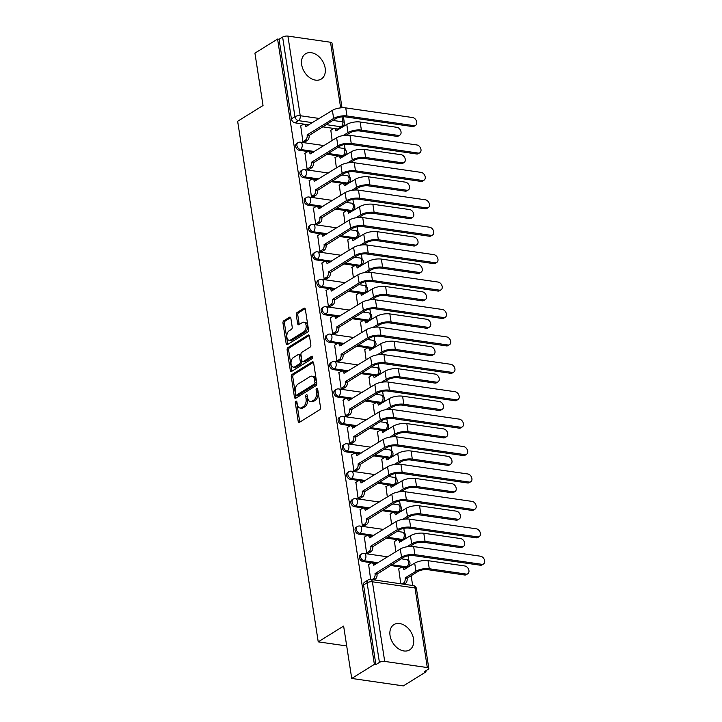 <?xml version="1.0" encoding="UTF-8"?>
<svg xmlns="http://www.w3.org/2000/svg" width="722" height="722" viewBox="0 0 722 722"><rect width="100%" height="100%" fill="white"/><g stroke="black" fill="none" stroke-linecap="round" stroke-linejoin="round"><path stroke-width="1.08" d="M295.921 401.215A1.309 0.794 -81.8 0 0 295.325 402.903L298.168 421.233A1.868 1.128 -81.8 0 0 299.016 422.397A1.868 1.128 -81.8 0 0 299.549 422.271L319.665 409.771A1.868 1.128 -81.8 0 0 320.514 407.352L317.68 389.023A1.309 0.794 -81.8 0 0 317.084 388.21A1.309 0.794 -81.8 0 0 316.705 388.301A1.309 0.794 -81.8 0 0 316.11 389.988L316.48 392.362A5.993 3.61 -81.8 0 1 313.763 400.105L312.084 401.152A5.993 3.61 -81.8 0 1 310.37 401.558A5.993 3.61 -81.8 0 1 307.653 397.849L307.283 395.475A1.309 0.794 -81.8 0 0 306.688 394.663A1.309 0.794 -81.8 0 0 306.318 394.753A1.309 0.794 -81.8 0 0 305.722 396.45L306.092 398.824A5.993 3.61 -81.8 0 1 303.366 406.567L301.688 407.605A5.993 3.61 -81.8 0 1 299.982 408.011A5.993 3.61 -81.8 0 1 297.256 404.302L296.895 401.937A1.309 0.794 -81.8 0 0 296.3 401.125A1.309 0.794 -81.8 0 0 295.921 401.215M296.923 402.145A1.309 0.794 -81.8 0 0 296.832 403.12L299.666 421.449A1.868 1.128 -81.8 0 0 299.865 422.072M317.707 389.23A1.309 0.794 -81.8 0 0 317.617 390.214L317.987 392.578L316.48 392.362M307.319 395.683A1.309 0.794 -81.8 0 0 307.229 396.667L307.59 399.04L306.092 398.824M301.679 64.718A14.873 10.577 58.1 0 0 309.476 77.507A14.873 10.577 58.1 0 0 321.272 79.05A14.873 10.577 58.1 0 0 325.162 68.112A14.873 10.577 58.1 0 0 317.373 55.332A14.873 10.577 58.1 0 0 305.577 53.78A14.873 10.577 58.1 0 0 301.679 64.718M390.051 635.55A14.873 10.577 58.1 0 0 397.849 648.338A14.873 10.577 58.1 0 0 409.645 649.881A14.873 10.577 58.1 0 0 413.535 638.943A14.873 10.577 58.1 0 0 405.737 626.164A14.873 10.577 58.1 0 0 393.941 624.611A14.873 10.577 58.1 0 0 390.051 635.55M326.822 154.237L341.813 156.403A3.818 2.717 58.1 0 0 343.284 156.132L344.538 155.347A3.818 2.717 -121.9 0 1 343.067 155.627L328.077 153.461M331.064 181.655L346.055 183.821A3.818 2.717 58.1 0 0 347.526 183.541L348.78 182.765A3.818 2.717 -121.9 0 1 347.309 183.045L332.319 180.879M335.306 209.073L350.305 211.239A3.818 2.717 58.1 0 0 351.767 210.959L353.022 210.183A3.818 2.717 -121.9 0 1 351.551 210.463L336.56 208.297M339.557 236.491L354.547 238.657A3.818 2.717 58.1 0 0 356.018 238.377L357.264 237.601A3.818 2.717 -121.9 0 1 355.802 237.872L340.802 235.715M343.798 263.909L358.789 266.075A3.818 2.717 58.1 0 0 360.26 265.795L361.514 265.019A3.818 2.717 -121.9 0 1 360.043 265.29L345.053 263.133M348.04 291.327L363.04 293.484A3.818 2.717 58.1 0 0 364.502 293.213L365.756 292.437A3.818 2.717 -121.9 0 1 364.285 292.708L349.295 290.542M352.291 318.736L367.281 320.902A3.818 2.717 58.1 0 0 368.752 320.631L369.998 319.855A3.818 2.717 -121.9 0 1 368.536 320.126L353.536 317.96M356.533 346.154L371.523 348.32A3.818 2.717 58.1 0 0 372.994 348.049L374.249 347.264A3.818 2.717 -121.9 0 1 372.778 347.544L357.787 345.378M360.774 373.572L375.765 375.738A3.818 2.717 58.1 0 0 377.236 375.467L378.49 374.682A3.818 2.717 -121.9 0 1 377.019 374.962L362.029 372.796M365.016 400.99L380.016 403.156A3.818 2.717 58.1 0 0 381.478 402.876L382.732 402.1A3.818 2.717 -121.9 0 1 381.261 402.38L366.271 400.214M369.267 428.408L384.257 430.574A3.818 2.717 58.1 0 0 385.728 430.294L386.974 429.518A3.818 2.717 -121.9 0 1 385.512 429.798L370.521 427.632M373.509 455.826L388.499 457.992A3.818 2.717 58.1 0 0 389.97 457.712L391.225 456.936A3.818 2.717 -121.9 0 1 389.754 457.207L374.763 455.05M377.75 483.244L392.75 485.41A3.818 2.717 58.1 0 0 394.212 485.13L395.466 484.354A3.818 2.717 -121.9 0 1 393.995 484.624L379.005 482.467M382.001 510.662L396.992 512.819A3.818 2.717 58.1 0 0 398.463 512.548L399.708 511.772A3.818 2.717 -121.9 0 1 398.246 512.042L383.247 509.876M386.243 538.071L401.233 540.236A3.818 2.717 58.1 0 0 402.705 539.966L403.959 539.19A3.818 2.717 -121.9 0 1 402.488 539.46L387.497 537.294M390.485 565.488L405.475 567.654A3.818 2.717 58.1 0 0 406.946 567.384L408.201 566.599A3.818 2.717 -121.9 0 1 406.73 566.878L391.739 564.712M290.858 318.267A1.868 1.128 -81.8 0 0 290.009 317.111A1.868 1.128 -81.8 0 0 289.477 317.238L283.836 320.748A1.868 1.128 -81.8 0 0 282.979 323.167L286.138 343.519A1.868 1.128 -81.8 0 0 286.986 344.674A1.868 1.128 -81.8 0 0 287.518 344.547L307.635 332.057A1.868 1.128 -81.8 0 0 308.484 329.638L305.334 309.278A1.868 1.128 -81.8 0 0 304.485 308.123A1.868 1.128 -81.8 0 0 303.953 308.249L297.13 312.482A1.868 1.128 -81.8 0 0 296.282 314.9L297.626 323.609A1.868 1.128 -81.8 0 0 298.484 324.774A1.868 1.128 -81.8 0 0 299.016 324.647L302.392 322.544A5.009 3.023 -81.8 0 1 303.827 322.202A5.009 3.023 -81.8 0 1 306.182 326.425A5.009 3.023 -81.8 0 1 303.827 331.777L290.578 339.999A5.009 3.023 -81.8 0 1 289.152 340.342A5.009 3.023 -81.8 0 1 286.796 336.118A5.009 3.023 -81.8 0 1 289.152 330.775L291.363 329.403A1.868 1.128 -81.8 0 0 292.211 326.985L290.858 318.267M384.709 661.415L427.307 667.561A3.818 1.372 171.2 0 1 428.805 668.401A3.818 1.372 171.2 0 1 428.047 669.411L424.518 671.604L426.016 671.821L403.363 685.9L351.731 678.445L343.627 626.073L318.231 641.849L237.646 121.278L263.034 105.502L254.929 53.13L277.582 39.051L374.384 664.366L375.891 664.583L379.42 662.399L367.101 582.78A3.818 2.717 -121.9 0 1 368.094 579.974L364.565 582.167A3.818 2.717 -121.9 0 0 363.572 584.973L367.101 582.78A3.818 1.372 171.2 0 1 372.39 581.797L384.709 661.415A3.818 1.372 171.2 0 0 379.42 662.399M351.731 678.445L374.384 664.366M292.139 374.393A1.868 1.128 -81.8 0 0 291.291 376.812L294.441 397.172A1.868 1.128 -81.8 0 0 295.289 398.327A1.868 1.128 -81.8 0 0 295.821 398.201L315.938 385.701A1.868 1.128 -81.8 0 0 316.787 383.283L313.637 362.931A1.868 1.128 -81.8 0 0 312.788 361.767A1.868 1.128 -81.8 0 0 312.256 361.893L292.139 374.393L293.646 374.61A1.868 1.128 -81.8 0 0 292.789 377.028L295.948 397.389A1.868 1.128 -81.8 0 0 296.137 398.002M290.289 370.341L287.13 349.99A1.868 1.128 -81.8 0 1 287.988 347.571L308.104 335.071A1.868 1.128 -81.8 0 1 308.637 334.945A1.868 1.128 -81.8 0 1 309.485 336.1L310.839 344.818A1.868 1.128 -81.8 0 1 309.982 347.237L301.823 352.3A1.868 1.128 -81.8 0 0 300.975 354.719L301.868 360.504A1.868 1.128 -81.8 0 0 302.717 361.659A1.868 1.128 -81.8 0 0 303.258 361.532L311.751 356.253A1.309 0.794 -81.8 0 1 312.121 356.163A1.309 0.794 -81.8 0 1 312.743 357.273A1.309 0.794 -81.8 0 1 312.121 358.672L291.67 371.379A1.868 1.128 -81.8 0 1 291.137 371.505A1.868 1.128 -81.8 0 1 290.289 370.341L291.787 370.567L288.638 350.206L287.13 349.99M337.571 128.985L341.1 126.792A3.818 2.717 -121.9 0 0 342.571 126.521L339.042 128.715A3.818 2.717 -121.9 0 1 337.571 128.985L322.581 126.819M309.043 124.87L294.973 122.839L298.502 120.646A3.818 2.717 -121.9 0 1 294.946 116.693L282.618 37.084A3.818 1.372 -8.8 0 1 287.907 36.1L330.505 42.246A3.818 1.372 -8.8 0 1 332.003 43.085L342.011 107.758M426.016 671.821L425.854 670.774M412.659 585.506L411.143 575.714M409.681 566.256L409.518 565.227M408.796 560.588L408.056 555.787M405.43 538.838L405.277 537.809M404.555 533.17L403.815 528.378M401.188 511.429L401.026 510.391M400.313 505.752L399.573 500.96M396.947 484.011L396.784 482.973M396.062 478.334L395.322 473.542M392.705 456.593L392.542 455.555M391.82 450.916L391.08 446.124M388.454 429.175L388.292 428.137M387.579 423.498L386.839 418.706M384.212 401.757L384.05 400.719M383.337 396.08L382.588 391.288M379.971 374.339L379.808 373.301M379.086 368.662L378.346 363.87M375.72 346.921L375.566 345.892M374.844 341.253L374.104 336.452M371.478 319.503L371.316 318.474M370.603 313.835L369.854 309.034M367.236 292.094L367.074 291.056M366.352 286.417L365.612 281.625M362.986 264.676L362.832 263.638M362.11 258.999L361.37 254.207M358.744 237.258L358.581 236.22M357.868 231.582L357.128 226.789M354.502 209.84L354.34 208.802M353.627 204.164L352.877 199.371M350.26 182.422L350.098 181.384M349.376 176.746L348.636 171.953M346.009 155.004L345.856 153.966M345.134 149.328L344.394 144.535M341.768 127.586L341.687 127.063M277.582 39.051L279.089 39.277L282.618 37.084M398.734 568.918L400.764 583.791M368.626 564.568L370.657 579.441A3.818 3.818 0 0 0 368.094 579.974M364.384 537.15L366.559 552.926L368.78 553.061M394.492 541.5L395.818 551.825M360.143 509.732L362.309 525.517L364.538 525.643M390.241 514.082L391.568 524.407M355.892 482.323L358.067 498.099L360.296 498.225M385.999 486.664L387.326 496.989M351.65 454.905L353.825 470.681L356.054 470.816M381.757 459.246L383.084 469.571M347.408 427.487L349.574 443.263L351.804 443.398M377.516 431.828L378.842 442.153M343.158 400.069L345.333 415.845L347.562 415.98M373.265 404.419L374.592 414.735M338.916 372.651L341.091 388.427L343.32 388.562M369.023 377.001L370.35 387.317M334.674 345.233L336.84 361.009L339.069 361.144M364.781 349.583L366.108 359.899M330.423 317.815L332.598 333.591L334.827 333.726M360.531 322.165L361.857 332.49M326.182 290.397L328.357 306.182L330.586 306.308M356.289 294.747L357.616 305.072M321.94 262.988L324.115 278.764L326.344 278.891M352.047 267.33L353.374 277.654M317.698 235.571L319.864 251.346L322.093 251.482M347.805 239.912L349.132 250.236M313.447 208.153L315.622 223.928L317.851 224.064M343.555 212.494L344.881 222.818M309.206 180.735L311.381 196.51L313.61 196.646M339.313 185.085L340.64 195.4M304.964 153.317L307.13 169.092L309.359 169.228M335.071 157.667L336.398 167.982M300.713 125.899L302.888 141.674L305.117 141.81M313.285 152.288L299.215 150.257L300.469 149.472A3.818 2.717 -121.9 0 1 297.166 146.476A3.818 2.717 -121.9 0 1 297.906 142.721L296.661 143.498A3.818 2.717 58.1 0 0 295.912 147.252A3.818 2.717 58.1 0 0 299.215 150.257M317.536 179.706L303.457 177.666L304.711 176.89A3.818 2.717 -121.9 0 1 301.408 173.894A3.818 2.717 -121.9 0 1 302.157 170.139L300.903 170.915A3.818 2.717 58.1 0 0 300.153 174.67A3.818 2.717 58.1 0 0 303.457 177.666M321.777 207.115L307.698 205.084L308.953 204.308A3.818 2.717 -121.9 0 1 305.65 201.312A3.818 2.717 -121.9 0 1 306.399 197.557L305.144 198.333A3.818 2.717 58.1 0 0 304.404 202.088A3.818 2.717 58.1 0 0 307.698 205.084M326.019 234.533L311.949 232.502L313.195 231.726A3.818 2.717 -121.9 0 1 309.9 228.73A3.818 2.717 -121.9 0 1 310.64 224.975L309.386 225.751A3.818 2.717 58.1 0 0 308.646 229.506A3.818 2.717 58.1 0 0 311.949 232.502M330.27 261.951L316.191 259.92L317.445 259.144A3.818 2.717 -121.9 0 1 314.142 256.148A3.818 2.717 -121.9 0 1 314.882 252.384L313.637 253.169A3.818 2.717 58.1 0 0 312.888 256.924A3.818 2.717 58.1 0 0 316.191 259.92M334.512 289.369L320.433 287.338L321.687 286.562A3.818 2.717 -121.9 0 1 318.384 283.565A3.818 2.717 -121.9 0 1 319.133 279.802L317.879 280.587A3.818 2.717 58.1 0 0 317.138 284.342A3.818 2.717 58.1 0 0 320.433 287.338M338.753 316.787L324.683 314.756L325.929 313.98A3.818 2.717 -121.9 0 1 322.635 310.974A3.818 2.717 -121.9 0 1 323.375 307.22L322.12 307.996A3.818 2.717 58.1 0 0 321.38 311.76A3.818 2.717 58.1 0 0 324.683 314.756M343.004 344.204L328.925 342.174L330.18 341.389A3.818 2.717 -121.9 0 1 326.876 338.392A3.818 2.717 -121.9 0 1 327.617 334.638L326.371 335.414A3.818 2.717 58.1 0 0 325.622 339.178A3.818 2.717 58.1 0 0 328.925 342.174M347.246 371.622L333.167 369.592L334.421 368.807A3.818 2.717 -121.9 0 1 331.118 365.81A3.818 2.717 -121.9 0 1 331.867 362.056L330.613 362.832A3.818 2.717 58.1 0 0 329.864 366.586A3.818 2.717 58.1 0 0 333.167 369.592M351.488 399.04L337.409 397.001L338.663 396.225A3.818 2.717 -121.9 0 1 335.36 393.228A3.818 2.717 -121.9 0 1 336.109 389.474L334.855 390.25A3.818 2.717 58.1 0 0 334.115 394.004A3.818 2.717 58.1 0 0 337.409 397.001M355.729 426.458L341.659 424.419L342.914 423.643A3.818 2.717 -121.9 0 1 339.611 420.646A3.818 2.717 -121.9 0 1 340.351 416.892L339.096 417.668A3.818 2.717 58.1 0 0 338.356 421.422A3.818 2.717 58.1 0 0 341.659 424.419M359.98 453.867L345.901 451.837L347.156 451.06A3.818 2.717 -121.9 0 1 343.852 448.064A3.818 2.717 -121.9 0 1 344.602 444.31L343.347 445.086A3.818 2.717 58.1 0 0 342.598 448.84A3.818 2.717 58.1 0 0 345.901 451.837M364.222 481.285L350.143 479.255L351.397 478.478A3.818 2.717 -121.9 0 1 348.094 475.482A3.818 2.717 -121.9 0 1 348.843 471.719L347.589 472.504A3.818 2.717 58.1 0 0 346.849 476.258A3.818 2.717 58.1 0 0 350.143 479.255M368.464 508.703L354.394 506.673L355.639 505.896A3.818 2.717 -121.9 0 1 352.345 502.9A3.818 2.717 -121.9 0 1 353.085 499.137L351.831 499.922A3.818 2.717 58.1 0 0 351.091 503.676A3.818 2.717 58.1 0 0 354.394 506.673M372.714 536.121L358.635 534.09L359.89 533.314A3.818 2.717 -121.9 0 1 356.587 530.309A3.818 2.717 -121.9 0 1 357.327 526.555L356.081 527.331A3.818 2.717 58.1 0 0 355.332 531.094A3.818 2.717 58.1 0 0 358.635 534.09M376.956 563.539L362.877 561.508L364.132 560.732A3.818 2.717 -121.9 0 1 360.829 557.727A3.818 2.717 -121.9 0 1 361.578 553.973L360.323 554.749A3.818 2.717 58.1 0 0 359.574 558.512A3.818 2.717 58.1 0 0 362.877 561.508M318.231 641.849L346.704 645.955M330.82 130.249L332.147 140.564M279.089 39.277L291.417 118.886A3.818 2.717 58.1 0 0 294.973 122.839M375.891 664.583L363.572 584.973M299.982 408.011L301.48 408.228A5.993 3.61 -81.8 0 0 303.195 407.822L301.688 407.605M307.59 399.04A5.993 3.61 -81.8 0 1 304.874 406.784L303.195 407.822M310.37 401.558L311.877 401.775A5.993 3.61 -81.8 0 0 313.592 401.369L312.084 401.152M317.987 392.578A5.993 3.61 -81.8 0 1 315.261 400.322L313.592 401.369M313.447 362.309L293.646 374.61M295.713 394.302A1.309 0.794 -81.8 0 0 296.309 395.115A1.309 0.794 -81.8 0 0 296.679 395.024L314.341 384.05A1.309 0.794 -81.8 0 0 314.936 382.362L314.548 379.862A5.993 3.61 -81.8 0 0 311.823 376.153A5.993 3.61 -81.8 0 0 310.117 376.559L298.042 384.059A5.993 3.61 -81.8 0 0 295.325 391.802L295.713 394.302M296.309 395.115L297.807 395.331A1.309 0.794 -81.8 0 0 298.186 395.241L296.679 395.024M311.823 376.153L313.33 376.37A5.993 3.61 -81.8 0 1 316.046 380.079L316.435 382.579A1.309 0.794 -81.8 0 1 315.839 384.266L298.186 395.241M309.296 335.486L289.495 347.787A1.868 1.128 -81.8 0 0 288.638 350.206M302.717 361.659L304.224 361.875A1.868 1.128 -81.8 0 0 304.756 361.749L312.689 356.821M293.358 357.561A5.009 3.023 -81.8 0 0 291.002 362.913A5.009 3.023 -81.8 0 0 293.358 367.128A5.009 3.023 -81.8 0 0 294.793 366.794L299.459 363.897A1.868 1.128 -81.8 0 0 300.307 361.469L299.413 355.693A1.868 1.128 -81.8 0 0 298.565 354.538A1.868 1.128 -81.8 0 0 298.024 354.664L293.358 357.561M293.358 367.128L294.865 367.354A5.009 3.023 -81.8 0 0 296.291 367.011L294.793 366.794M298.565 354.538L300.063 354.755A1.868 1.128 -81.8 0 1 300.921 355.91L301.814 361.695A1.868 1.128 -81.8 0 1 300.957 364.114L296.291 367.011M291.787 370.567A1.868 1.128 -81.8 0 0 291.986 371.18M289.152 340.342L290.659 340.558A5.009 3.023 -81.8 0 0 292.085 340.215L290.578 339.999M303.827 322.202L305.334 322.418A5.009 3.023 -81.8 0 1 307.689 326.642A5.009 3.023 -81.8 0 1 305.325 331.994L292.085 340.215M305.144 308.664L298.637 312.698A1.868 1.128 -81.8 0 0 297.789 315.117L299.134 323.835A1.868 1.128 -81.8 0 0 299.332 324.449M290.668 317.653L285.334 320.965A1.868 1.128 -81.8 0 0 284.486 323.384L287.636 343.735A1.868 1.128 -81.8 0 0 287.834 344.358M467.784 573.755L466.304 574.676A4.386 3.123 -121.9 0 1 464.616 574.992L427.812 569.676A7.148 2.581 171.2 0 0 417.903 571.508L407.082 578.232L405.123 577.952L415.944 571.228A9.63 3.475 -8.8 0 1 429.292 568.755L466.096 574.071A4.386 3.123 58.1 0 0 467.784 573.755A4.386 3.123 58.1 0 0 468.641 569.432A4.386 3.123 58.1 0 0 464.851 565.985L428.038 560.669A9.63 3.475 -8.8 0 0 414.69 563.142L403.833 569.604A3.818 2.301 -81.8 0 0 402.1 567.239A3.818 2.301 -81.8 0 0 401.008 567.501L398.49 569.071M407.082 578.232L407.127 578.493A3.818 2.301 98.2 0 1 405.394 583.421L403.436 583.141A3.818 2.301 -81.8 0 0 405.168 578.214L405.123 577.952M402.091 583.981L403.436 583.141M402.1 567.239L404.058 567.519A3.818 2.301 98.2 0 1 405.502 568.855M404.04 584.26L405.394 583.421M481.809 564.306A4.386 3.123 58.1 0 0 483.496 563.99A4.386 3.123 58.1 0 0 484.354 559.667A4.386 3.123 58.1 0 0 480.563 556.22L413.652 546.563L414.897 554.649L481.809 564.306L480.329 565.227L413.417 555.57A7.148 2.581 171.2 0 0 403.508 557.402L377.019 574.152A3.818 2.301 98.2 0 1 375.287 579.08L373.942 579.91M483.496 563.99L482.016 564.911A4.386 3.123 -121.9 0 1 480.329 565.227M376.974 573.882L375.016 573.602L401.549 557.122A9.63 3.475 -8.8 0 1 414.897 554.649M371.983 579.631L373.328 578.791A3.818 2.301 -81.8 0 0 375.061 573.864L375.016 573.602M413.652 546.563A9.63 3.475 -8.8 0 0 400.295 549.036L373.725 565.254A3.818 2.301 -81.8 0 0 371.992 562.898L373.951 563.178A3.818 2.301 98.2 0 1 375.395 564.505M371.992 562.898A3.818 2.301 -81.8 0 0 370.909 563.151L368.382 564.721M406.937 546.771L411.693 543.81A9.63 3.475 -8.8 0 1 425.05 541.338L461.854 546.653A4.386 3.123 58.1 0 0 463.542 546.337A4.386 3.123 58.1 0 0 464.399 542.014A4.386 3.123 58.1 0 0 460.6 538.567L423.796 533.251A9.63 3.475 -8.8 0 0 410.448 535.724L399.591 542.186A3.818 2.301 -81.8 0 0 397.858 539.821A3.818 2.301 -81.8 0 0 396.766 540.083L394.239 541.653M463.542 546.337L462.062 547.258A4.386 3.123 -121.9 0 1 460.374 547.574L423.57 542.258A7.148 2.581 171.2 0 0 413.652 544.099L409.888 546.437M397.858 539.821L399.817 540.11A3.818 2.301 98.2 0 1 401.261 541.437M402.686 519.353L407.452 516.392A9.63 3.475 -8.8 0 1 420.809 513.92L457.613 519.235A4.386 3.123 58.1 0 0 459.3 518.919A4.386 3.123 58.1 0 0 460.158 514.596A4.386 3.123 58.1 0 0 456.358 511.149L419.554 505.833A9.63 3.475 -8.8 0 0 406.197 508.315L395.34 514.768A3.818 2.301 -81.8 0 0 393.616 512.403A3.818 2.301 -81.8 0 0 392.524 512.665L389.997 514.235M459.3 518.919L457.82 519.84A4.386 3.123 -121.9 0 1 456.133 520.156L419.329 514.84A7.148 2.581 171.2 0 0 409.41 516.681L405.647 519.019M393.616 512.403L395.566 512.692A3.818 2.301 98.2 0 1 397.019 514.019M477.567 536.888A4.386 3.123 58.1 0 0 479.255 536.572A4.386 3.123 58.1 0 0 480.112 532.258A4.386 3.123 58.1 0 0 476.312 528.811L409.401 519.145L410.656 527.231L477.567 536.888L476.087 537.809L409.175 528.152A7.148 2.581 171.2 0 0 399.257 529.984L372.769 546.734A3.818 2.301 98.2 0 1 371.036 551.662L368.536 553.214M479.255 536.572L477.774 537.493A4.386 3.123 -121.9 0 1 476.087 537.809M372.732 546.464L370.774 546.184L397.308 529.704A9.63 3.475 -8.8 0 1 410.656 527.231M366.577 552.935L369.086 551.382A3.818 2.301 -81.8 0 0 370.819 546.446L370.774 546.184M409.401 519.145A9.63 3.475 -8.8 0 0 396.053 521.618L369.483 537.836A3.818 2.301 -81.8 0 0 367.751 535.48L369.709 535.76A3.818 2.301 98.2 0 1 371.153 537.087M367.751 535.48A3.818 2.301 -81.8 0 0 366.659 535.733L364.132 537.303M473.325 509.47A4.386 3.123 58.1 0 0 475.013 509.154A4.386 3.123 58.1 0 0 475.87 504.84A4.386 3.123 58.1 0 0 472.071 501.393L405.159 491.727L406.414 499.814L473.325 509.47L471.845 510.391L404.934 500.734A7.148 2.581 171.2 0 0 395.015 502.566L368.527 519.317A3.818 2.301 98.2 0 1 366.794 524.244L364.294 525.797M475.013 509.154L473.533 510.075A4.386 3.123 -121.9 0 1 471.845 510.391M368.491 519.055L366.532 518.766L393.057 502.286A9.63 3.475 -8.8 0 1 406.414 499.814M362.336 525.517L364.836 523.964A3.818 2.301 -81.8 0 0 366.568 519.028L366.532 518.766M405.159 491.727A9.63 3.475 -8.8 0 0 391.811 494.2L365.242 510.418A3.818 2.301 -81.8 0 0 363.509 508.062L365.467 508.342A3.818 2.301 98.2 0 1 366.911 509.669M363.509 508.062A3.818 2.301 -81.8 0 0 362.417 508.324L359.89 509.885M398.445 491.935L403.21 488.974A9.63 3.475 -8.8 0 1 416.558 486.502L453.362 491.817A4.386 3.123 58.1 0 0 455.05 491.502A4.386 3.123 58.1 0 0 455.907 487.179A4.386 3.123 58.1 0 0 452.116 483.731L415.312 478.424A9.63 3.475 -8.8 0 0 401.955 480.897L391.098 487.35A3.818 2.301 -81.8 0 0 389.366 484.994A3.818 2.301 -81.8 0 0 388.283 485.247L385.756 486.818M455.05 491.502L453.569 492.422A4.386 3.123 -121.9 0 1 451.882 492.738L415.078 487.422A7.148 2.581 171.2 0 0 405.168 489.263L401.405 491.601M389.366 484.994L391.324 485.274A3.818 2.301 98.2 0 1 392.768 486.601M394.203 464.517L398.968 461.566A9.63 3.475 -8.8 0 1 412.316 459.084L449.12 464.399A4.386 3.123 58.1 0 0 450.808 464.084A4.386 3.123 58.1 0 0 451.665 459.761A4.386 3.123 58.1 0 0 447.866 456.313L411.062 451.006A9.63 3.475 -8.8 0 0 397.714 453.479L386.857 459.932A3.818 2.301 -81.8 0 0 385.124 457.577A3.818 2.301 -81.8 0 0 384.032 457.829L381.505 459.4M450.808 464.084L449.328 465.004A4.386 3.123 -121.9 0 1 447.64 465.32L410.836 460.004A7.148 2.581 171.2 0 0 400.918 461.845L397.154 464.183M385.124 457.577L387.082 457.856A3.818 2.301 98.2 0 1 388.526 459.183M389.961 437.108L394.717 434.148A9.63 3.475 -8.8 0 1 408.074 431.675L444.878 436.981A4.386 3.123 58.1 0 0 446.566 436.666A4.386 3.123 58.1 0 0 447.423 432.352A4.386 3.123 58.1 0 0 443.624 428.904L406.82 423.588A9.63 3.475 -8.8 0 0 393.472 426.061L382.615 432.514A3.818 2.301 -81.8 0 0 380.882 430.159A3.818 2.301 -81.8 0 0 379.79 430.42L377.263 431.982M446.566 436.666L445.086 437.586A4.386 3.123 -121.9 0 1 443.398 437.902L406.594 432.586A7.148 2.581 171.2 0 0 396.676 434.427L392.912 436.765M380.882 430.159L382.84 430.438A3.818 2.301 98.2 0 1 384.284 431.765M469.074 482.061A4.386 3.123 58.1 0 0 470.762 481.736A4.386 3.123 58.1 0 0 471.619 477.422A4.386 3.123 58.1 0 0 467.829 473.975L400.918 464.309L402.163 472.396L469.074 482.061L467.594 482.973L400.683 473.316A7.148 2.581 171.2 0 0 390.773 475.157L364.285 491.899A3.818 2.301 98.2 0 1 362.552 496.826L360.043 498.379M470.762 481.736L469.282 482.657A4.386 3.123 -121.9 0 1 467.594 482.973M364.24 491.637L362.291 491.348L388.815 474.868A9.63 3.475 -8.8 0 1 402.163 472.396M358.094 498.099L360.594 496.546A3.818 2.301 -81.8 0 0 362.327 491.619L362.291 491.348M400.918 464.309A9.63 3.475 -8.8 0 0 387.561 466.791L360.991 483A3.818 2.301 -81.8 0 0 359.258 480.644L361.217 480.924A3.818 2.301 98.2 0 1 362.661 482.251M359.258 480.644A3.818 2.301 -81.8 0 0 358.175 480.906L355.648 482.476M464.833 454.643A4.386 3.123 58.1 0 0 466.52 454.328A4.386 3.123 58.1 0 0 467.378 450.005A4.386 3.123 58.1 0 0 463.578 446.557L396.667 436.891L397.921 444.978L464.833 454.643L463.353 455.564L396.441 445.898A7.148 2.581 171.2 0 0 386.523 447.739L360.043 464.481A3.818 2.301 98.2 0 1 358.311 469.408L355.802 470.97M466.52 454.328L465.04 455.239A4.386 3.123 -121.9 0 1 463.353 455.564M359.998 464.219L358.04 463.939L384.573 447.45A9.63 3.475 -8.8 0 1 397.921 444.978M353.843 470.681L356.352 469.129A3.818 2.301 -81.8 0 0 358.085 464.201L358.04 463.939M396.667 436.891A9.63 3.475 -8.8 0 0 383.319 439.373L356.749 455.591A3.818 2.301 -81.8 0 0 355.016 453.226L356.975 453.506A3.818 2.301 98.2 0 1 358.419 454.842M355.016 453.226A3.818 2.301 -81.8 0 0 353.924 453.488L351.406 455.059M460.591 427.225A4.386 3.123 58.1 0 0 462.279 426.91A4.386 3.123 58.1 0 0 463.136 422.587A4.386 3.123 58.1 0 0 459.336 419.139L392.425 409.482L393.68 417.56L460.591 427.225L459.111 428.146L392.199 418.48A7.148 2.581 171.2 0 0 382.281 420.321L355.793 437.063A3.818 2.301 98.2 0 1 354.06 441.99L351.56 443.552M462.279 426.91L460.798 427.83A4.386 3.123 -121.9 0 1 459.111 428.146M355.756 436.801L353.798 436.521L380.323 420.042A9.63 3.475 -8.8 0 1 393.68 417.56M349.601 443.263L352.101 441.711A3.818 2.301 -81.8 0 0 353.834 436.783L353.798 436.521M392.425 409.482A9.63 3.475 -8.8 0 0 379.077 411.955L352.507 428.173A3.818 2.301 -81.8 0 0 350.775 425.809L352.733 426.088A3.818 2.301 98.2 0 1 354.177 427.424M350.775 425.809A3.818 2.301 -81.8 0 0 349.683 426.07L347.156 427.641M385.71 409.69L390.476 406.73A9.63 3.475 -8.8 0 1 403.824 404.257L440.637 409.564A4.386 3.123 58.1 0 0 442.324 409.248A4.386 3.123 58.1 0 0 443.173 404.934A4.386 3.123 58.1 0 0 439.382 401.486L402.578 396.17A9.63 3.475 -8.8 0 0 389.221 398.643L378.364 405.096A3.818 2.301 -81.8 0 0 376.631 402.741A3.818 2.301 -81.8 0 0 375.548 403.002L373.021 404.564M442.324 409.248L440.844 410.168A4.386 3.123 -121.9 0 1 439.147 410.484L402.344 405.177A7.148 2.581 171.2 0 0 392.434 407.009L388.671 409.347M376.631 402.741L378.59 403.02A3.818 2.301 98.2 0 1 380.034 404.347M456.34 399.808A4.386 3.123 58.1 0 0 458.037 399.492A4.386 3.123 58.1 0 0 458.885 395.169A4.386 3.123 58.1 0 0 455.095 391.721L388.183 382.064L389.429 390.151L456.34 399.808L454.86 400.728L387.949 391.062A7.148 2.581 171.2 0 0 378.039 392.903L351.551 409.645A3.818 2.301 98.2 0 1 349.818 414.581L347.318 416.134M458.037 399.492L456.557 400.412A4.386 3.123 -121.9 0 1 454.86 400.728M351.506 409.383L349.556 409.103L376.081 392.624A9.63 3.475 -8.8 0 1 389.429 390.151M345.36 415.854L347.86 414.293A3.818 2.301 -81.8 0 0 349.592 409.365L349.556 409.103M388.183 382.064A9.63 3.475 -8.8 0 0 374.826 384.537L348.257 400.755A3.818 2.301 -81.8 0 0 346.533 398.391L348.482 398.679A3.818 2.301 98.2 0 1 349.935 400.006M346.533 398.391A3.818 2.301 -81.8 0 0 345.441 398.652L342.914 400.223M381.469 382.272L386.234 379.312A9.63 3.475 -8.8 0 1 399.582 376.839L436.386 382.155A4.386 3.123 58.1 0 0 438.073 381.83A4.386 3.123 58.1 0 0 438.931 377.516A4.386 3.123 58.1 0 0 435.14 374.068L398.327 368.752A9.63 3.475 -8.8 0 0 384.979 371.225L374.122 377.687A3.818 2.301 -81.8 0 0 372.39 375.323A3.818 2.301 -81.8 0 0 371.298 375.584L368.78 377.155M438.073 381.83L436.593 382.75A4.386 3.123 -121.9 0 1 434.906 383.066L398.102 377.759A7.148 2.581 171.2 0 0 388.192 379.591L384.42 381.929M372.39 375.323L374.348 375.602A3.818 2.301 98.2 0 1 375.792 376.938M452.098 372.39A4.386 3.123 58.1 0 0 453.786 372.074A4.386 3.123 58.1 0 0 454.643 367.751A4.386 3.123 58.1 0 0 450.844 364.303L383.942 354.646L385.187 362.733L452.098 372.39L450.618 373.31L383.707 363.653A7.148 2.581 171.2 0 0 373.797 365.485L347.309 382.227A3.818 2.301 98.2 0 1 345.576 387.163L343.067 388.716M453.786 372.074L452.306 372.994A4.386 3.123 -121.9 0 1 450.618 373.31M347.264 381.965L345.306 381.685L371.839 365.206A9.63 3.475 -8.8 0 1 385.187 362.733M341.118 388.436L343.618 386.875A3.818 2.301 -81.8 0 0 345.351 381.947L345.306 381.685M383.942 354.646A9.63 3.475 -8.8 0 0 370.585 357.119L344.015 373.337A3.818 2.301 -81.8 0 0 342.282 370.973L344.241 371.261A3.818 2.301 98.2 0 1 345.685 372.588M342.282 370.973A3.818 2.301 -81.8 0 0 341.199 371.234L338.672 372.805M377.227 354.854L381.983 351.894A9.63 3.475 -8.8 0 1 395.34 349.421L432.144 354.737A4.386 3.123 58.1 0 0 433.832 354.421A4.386 3.123 58.1 0 0 434.689 350.098A4.386 3.123 58.1 0 0 430.89 346.65L394.086 341.335A9.63 3.475 -8.8 0 0 380.738 343.807L369.881 350.269A3.818 2.301 -81.8 0 0 368.148 347.905A3.818 2.301 -81.8 0 0 367.056 348.166L364.529 349.737M433.832 354.421L432.352 355.332A4.386 3.123 -121.9 0 1 430.664 355.657L393.86 350.341A7.148 2.581 171.2 0 0 383.942 352.174L380.178 354.52M368.148 347.905L370.106 348.185A3.818 2.301 98.2 0 1 371.55 349.52M447.857 344.972A4.386 3.123 58.1 0 0 449.544 344.656A4.386 3.123 58.1 0 0 450.402 340.333A4.386 3.123 58.1 0 0 446.602 336.885L379.691 327.228L380.945 335.315L447.857 344.972L446.377 345.892L379.465 336.235A7.148 2.581 171.2 0 0 369.547 338.067L343.058 354.818A3.818 2.301 98.2 0 1 341.325 359.746L338.826 361.298M449.544 344.656L448.064 345.576A4.386 3.123 -121.9 0 1 446.377 345.892M343.022 354.547L341.064 354.267L367.597 337.788A9.63 3.475 -8.8 0 1 380.945 335.315M336.867 361.018L339.376 359.457A3.818 2.301 -81.8 0 0 341.109 354.529L341.064 354.267M379.691 327.228A9.63 3.475 -8.8 0 0 366.343 329.701L339.773 345.919A3.818 2.301 -81.8 0 0 338.04 343.564L339.999 343.843A3.818 2.301 98.2 0 1 341.443 345.17M338.04 343.564A3.818 2.301 -81.8 0 0 336.948 343.816L334.421 345.387M372.976 327.436L377.741 324.476A9.63 3.475 -8.8 0 1 391.098 322.003L427.902 327.319A4.386 3.123 58.1 0 0 429.59 327.003A4.386 3.123 58.1 0 0 430.447 322.68A4.386 3.123 58.1 0 0 426.648 319.232L389.844 313.917A9.63 3.475 -8.8 0 0 376.487 316.389L365.63 322.851A3.818 2.301 -81.8 0 0 363.906 320.487A3.818 2.301 -81.8 0 0 362.814 320.748L360.287 322.319M429.59 327.003L428.11 327.923A4.386 3.123 -121.9 0 1 426.422 328.239L389.618 322.924A7.148 2.581 171.2 0 0 379.7 324.765L375.936 327.102M363.906 320.487L365.855 320.776A3.818 2.301 98.2 0 1 367.308 322.102M443.615 317.554A4.386 3.123 58.1 0 0 445.303 317.238A4.386 3.123 58.1 0 0 446.16 312.924A4.386 3.123 58.1 0 0 442.36 309.476L375.449 299.81L376.703 307.897L443.615 317.554L442.135 318.474L375.223 308.817A7.148 2.581 171.2 0 0 365.305 310.65L338.817 327.4A3.818 2.301 98.2 0 1 337.084 332.328L334.584 333.88M445.303 317.238L443.822 318.158A4.386 3.123 -121.9 0 1 442.135 318.474M338.78 327.129L336.822 326.849L363.346 310.37A9.63 3.475 -8.8 0 1 376.703 307.897M332.625 333.6L335.125 332.048A3.818 2.301 -81.8 0 0 336.858 327.111L336.822 326.849M375.449 299.81A9.63 3.475 -8.8 0 0 362.101 302.283L335.531 318.501A3.818 2.301 -81.8 0 0 333.799 316.146L335.757 316.426A3.818 2.301 98.2 0 1 337.201 317.752M333.799 316.146A3.818 2.301 -81.8 0 0 332.707 316.398L330.18 317.969M368.734 300.018L373.5 297.058A9.63 3.475 -8.8 0 1 386.848 294.585L423.652 299.901A4.386 3.123 58.1 0 0 425.339 299.585A4.386 3.123 58.1 0 0 426.197 295.262A4.386 3.123 58.1 0 0 422.406 291.814L385.602 286.499A9.63 3.475 -8.8 0 0 372.245 288.981L361.388 295.433A3.818 2.301 -81.8 0 0 359.655 293.069A3.818 2.301 -81.8 0 0 358.572 293.331L356.045 294.901M425.339 299.585L423.859 300.505A4.386 3.123 -121.9 0 1 422.171 300.821L385.368 295.506A7.148 2.581 171.2 0 0 375.458 297.347L371.686 299.684M359.655 293.069L361.614 293.358A3.818 2.301 98.2 0 1 363.058 294.684M364.493 272.6L369.258 269.64A9.63 3.475 -8.8 0 1 382.606 267.167L419.41 272.483A4.386 3.123 58.1 0 0 421.097 272.167A4.386 3.123 58.1 0 0 421.955 267.844A4.386 3.123 58.1 0 0 418.155 264.396L381.351 259.09A9.63 3.475 -8.8 0 0 368.003 261.563L357.146 268.015A3.818 2.301 -81.8 0 0 355.414 265.66A3.818 2.301 -81.8 0 0 354.322 265.913L351.794 267.483M421.097 272.167L419.617 273.087A4.386 3.123 -121.9 0 1 417.93 273.403L381.126 268.088A7.148 2.581 171.2 0 0 371.207 269.929L367.444 272.266M355.414 265.66L357.372 265.94A3.818 2.301 98.2 0 1 358.816 267.266M360.251 245.182L365.007 242.231A9.63 3.475 -8.8 0 1 378.364 239.749L415.168 245.065A4.386 3.123 58.1 0 0 416.856 244.749A4.386 3.123 58.1 0 0 417.713 240.426A4.386 3.123 58.1 0 0 413.914 236.978L377.11 231.672A9.63 3.475 -8.8 0 0 363.762 234.145L352.905 240.597A3.818 2.301 -81.8 0 0 351.172 238.242A3.818 2.301 -81.8 0 0 350.08 238.495L347.553 240.065M416.856 244.749L415.376 245.67A4.386 3.123 -121.9 0 1 413.688 245.985L376.884 240.67A7.148 2.581 171.2 0 0 366.966 242.511L363.202 244.848M351.172 238.242L353.13 238.522A3.818 2.301 98.2 0 1 354.574 239.848M356 217.773L360.765 214.813A9.63 3.475 -8.8 0 1 374.113 212.34L410.917 217.647A4.386 3.123 58.1 0 0 412.614 217.331A4.386 3.123 58.1 0 0 413.462 213.017A4.386 3.123 58.1 0 0 409.672 209.57L372.868 204.254A9.63 3.475 -8.8 0 0 359.511 206.727L348.654 213.18A3.818 2.301 -81.8 0 0 346.921 210.824A3.818 2.301 -81.8 0 0 345.838 211.086L343.311 212.647M412.614 217.331L411.134 218.252A4.386 3.123 -121.9 0 1 409.437 218.567L372.633 213.252A7.148 2.581 171.2 0 0 362.724 215.093L358.96 217.43M346.921 210.824L348.879 211.104A3.818 2.301 98.2 0 1 350.323 212.43M351.758 190.355L356.524 187.395A9.63 3.475 -8.8 0 1 369.872 184.922L406.676 190.229A4.386 3.123 58.1 0 0 408.363 189.913A4.386 3.123 58.1 0 0 409.221 185.599A4.386 3.123 58.1 0 0 405.43 182.152L368.617 176.836A9.63 3.475 -8.8 0 0 355.269 179.309L344.412 185.762A3.818 2.301 -81.8 0 0 342.679 183.406A3.818 2.301 -81.8 0 0 341.587 183.668L339.069 185.229M408.363 189.913L406.883 190.834A4.386 3.123 -121.9 0 1 405.195 191.15L368.391 185.843A7.148 2.581 171.2 0 0 358.482 187.675L354.71 190.012M342.679 183.406L344.638 183.686A3.818 2.301 98.2 0 1 346.082 185.012M347.517 162.937L352.273 159.977A9.63 3.475 -8.8 0 1 365.63 157.504L402.434 162.82A4.386 3.123 58.1 0 0 404.121 162.495A4.386 3.123 58.1 0 0 404.979 158.181A4.386 3.123 58.1 0 0 401.179 154.734L364.375 149.418A9.63 3.475 -8.8 0 0 351.027 151.891L340.17 158.353A3.818 2.301 -81.8 0 0 338.438 155.988A3.818 2.301 -81.8 0 0 337.345 156.25L334.818 157.82M404.121 162.495L402.641 163.416A4.386 3.123 -121.9 0 1 400.954 163.732L364.15 158.425A7.148 2.581 171.2 0 0 354.231 160.257L350.468 162.594M338.438 155.988L340.396 156.268A3.818 2.301 98.2 0 1 341.84 157.604M439.364 290.136A4.386 3.123 58.1 0 0 441.052 289.82A4.386 3.123 58.1 0 0 441.909 285.506A4.386 3.123 58.1 0 0 438.119 282.058L371.207 272.393L372.453 280.479L439.364 290.136L437.884 291.056L370.973 281.399A7.148 2.581 171.2 0 0 361.063 283.232L334.575 299.982A3.818 2.301 98.2 0 1 332.842 304.91L330.333 306.462M441.052 289.82L439.572 290.74A4.386 3.123 -121.9 0 1 437.884 291.056M334.53 299.72L332.58 299.431L359.105 282.952A9.63 3.475 -8.8 0 1 372.453 280.479M328.384 306.182L330.884 304.63A3.818 2.301 -81.8 0 0 332.616 299.693L332.58 299.431M371.207 272.393A9.63 3.475 -8.8 0 0 357.85 274.865L331.281 291.083A3.818 2.301 -81.8 0 0 329.548 288.728L331.506 289.008A3.818 2.301 98.2 0 1 332.95 290.334M329.548 288.728A3.818 2.301 -81.8 0 0 328.465 288.99L325.938 290.551M435.122 262.727A4.386 3.123 58.1 0 0 436.81 262.402A4.386 3.123 58.1 0 0 437.667 258.088A4.386 3.123 58.1 0 0 433.868 254.64L366.957 244.975L368.211 253.061L435.122 262.727L433.642 263.638L366.731 253.982A7.148 2.581 171.2 0 0 356.812 255.823L330.333 272.564A3.818 2.301 98.2 0 1 328.6 277.492L326.091 279.044M436.81 262.402L435.33 263.322A4.386 3.123 -121.9 0 1 433.642 263.638M330.288 272.302L328.329 272.013L354.863 255.534A9.63 3.475 -8.8 0 1 368.211 253.061M324.133 278.764L326.642 277.212A3.818 2.301 -81.8 0 0 328.375 272.284L328.329 272.013M366.957 244.975A9.63 3.475 -8.8 0 0 353.609 247.456L327.039 263.665A3.818 2.301 -81.8 0 0 325.306 261.31L327.265 261.59A3.818 2.301 98.2 0 1 328.709 262.916M325.306 261.31A3.818 2.301 -81.8 0 0 324.214 261.572L321.696 263.133M430.881 235.309A4.386 3.123 58.1 0 0 432.568 234.993A4.386 3.123 58.1 0 0 433.426 230.67A4.386 3.123 58.1 0 0 429.626 227.222L362.715 217.557L363.969 225.643L430.881 235.309L429.4 236.229L362.489 226.564A7.148 2.581 171.2 0 0 352.571 228.405L326.082 245.146A3.818 2.301 98.2 0 1 324.349 250.074L321.85 251.635M432.568 234.993L431.088 235.904A4.386 3.123 -121.9 0 1 429.4 236.229M326.046 244.884L324.088 244.605L350.612 228.116A9.63 3.475 -8.8 0 1 363.969 225.643M319.891 251.346L322.391 249.794A3.818 2.301 -81.8 0 0 324.124 244.866L324.088 244.605M362.715 217.557A9.63 3.475 -8.8 0 0 349.367 220.039L322.797 236.256A3.818 2.301 -81.8 0 0 321.064 233.892L323.023 234.172A3.818 2.301 98.2 0 1 324.467 235.507M321.064 233.892A3.818 2.301 -81.8 0 0 319.972 234.154L317.445 235.724M426.63 207.891A4.386 3.123 58.1 0 0 428.327 207.575A4.386 3.123 58.1 0 0 429.175 203.252A4.386 3.123 58.1 0 0 425.384 199.804L358.473 190.148L359.718 198.225L426.63 207.891L425.15 208.811L358.238 199.146A7.148 2.581 171.2 0 0 348.329 200.987L321.841 217.728A3.818 2.301 98.2 0 1 320.108 222.656L317.608 224.217M428.327 207.575L426.846 208.496A4.386 3.123 -121.9 0 1 425.15 208.811M321.795 217.466L319.846 217.187L346.37 200.707A9.63 3.475 -8.8 0 1 359.718 198.225M315.649 223.928L318.149 222.376A3.818 2.301 -81.8 0 0 319.882 217.448L319.846 217.187M358.473 190.148A9.63 3.475 -8.8 0 0 345.116 192.621L318.546 208.839A3.818 2.301 -81.8 0 0 316.823 206.474L318.772 206.754A3.818 2.301 98.2 0 1 320.225 208.089M316.823 206.474A3.818 2.301 -81.8 0 0 315.731 206.736L313.204 208.306M422.388 180.473A4.386 3.123 58.1 0 0 424.076 180.157A4.386 3.123 58.1 0 0 424.933 175.834A4.386 3.123 58.1 0 0 421.134 172.387L354.231 162.73L355.477 170.816L422.388 180.473L420.908 181.393L353.997 171.728A7.148 2.581 171.2 0 0 344.087 173.569L317.599 190.31A3.818 2.301 98.2 0 1 315.866 195.238L313.357 196.799M424.076 180.157L422.596 181.078A4.386 3.123 -121.9 0 1 420.908 181.393M317.554 190.048L315.595 189.769L342.129 173.289A9.63 3.475 -8.8 0 1 355.477 170.816M311.399 196.51L313.908 194.958A3.818 2.301 -81.8 0 0 315.64 190.03L315.595 189.769M354.231 162.73A9.63 3.475 -8.8 0 0 340.874 165.203L314.305 181.421A3.818 2.301 -81.8 0 0 312.572 179.056L314.53 179.345A3.818 2.301 98.2 0 1 315.974 180.671M312.572 179.056A3.818 2.301 -81.8 0 0 311.489 179.318L308.962 180.888M418.146 153.055A4.386 3.123 58.1 0 0 419.834 152.739A4.386 3.123 58.1 0 0 420.691 148.416A4.386 3.123 58.1 0 0 416.892 144.969L349.98 135.312L351.235 143.398L418.146 153.055L416.666 153.976L349.755 144.319A7.148 2.581 171.2 0 0 339.836 146.151L313.348 162.892A3.818 2.301 98.2 0 1 311.615 167.829L309.115 169.381M419.834 152.739L418.354 153.66A4.386 3.123 -121.9 0 1 416.666 153.976M313.312 162.63L311.353 162.351L337.878 145.871A9.63 3.475 -8.8 0 1 351.235 143.398M307.157 169.101L309.666 167.54A3.818 2.301 -81.8 0 0 311.399 162.612L311.353 162.351M349.98 135.312A9.63 3.475 -8.8 0 0 336.632 137.785L310.063 154.003A3.818 2.301 -81.8 0 0 308.33 151.638L310.289 151.927A3.818 2.301 98.2 0 1 311.733 153.254M308.33 151.638A3.818 2.301 -81.8 0 0 307.238 151.9L304.711 153.47M343.266 135.519L348.031 132.559A9.63 3.475 -8.8 0 1 361.388 130.086L398.192 135.402A4.386 3.123 58.1 0 0 399.88 135.086A4.386 3.123 58.1 0 0 400.737 130.763A4.386 3.123 58.1 0 0 396.938 127.316L360.134 122A9.63 3.475 -8.8 0 0 346.777 124.473L335.92 130.935A3.818 2.301 -81.8 0 0 334.196 128.57A3.818 2.301 -81.8 0 0 333.104 128.832L330.577 130.402M399.88 135.086L398.4 135.998A4.386 3.123 -121.9 0 1 396.712 136.323L359.908 131.007A7.148 2.581 171.2 0 0 349.99 132.839L346.226 135.185M334.196 128.57L336.145 128.85A3.818 2.301 98.2 0 1 337.598 130.186M413.905 125.637A4.386 3.123 58.1 0 0 415.592 125.321A4.386 3.123 58.1 0 0 416.45 120.998A4.386 3.123 58.1 0 0 412.65 117.551L345.739 107.894L346.993 115.98L413.905 125.637L412.424 126.558L345.513 116.901A7.148 2.581 171.2 0 0 335.595 118.733L309.106 135.483A3.818 2.301 98.2 0 1 307.373 140.411L304.874 141.963M415.592 125.321L414.112 126.242A4.386 3.123 -121.9 0 1 412.424 126.558M309.07 135.213L307.112 134.933L333.636 118.453A9.63 3.475 -8.8 0 1 346.993 115.98M302.915 141.683L305.415 140.122A3.818 2.301 -81.8 0 0 307.148 135.195L307.112 134.933M345.739 107.894A9.63 3.475 -8.8 0 0 332.391 110.367L305.821 126.585A3.818 2.301 -81.8 0 0 304.088 124.229L306.038 124.509A3.818 2.301 98.2 0 1 307.491 125.836M304.088 124.229A3.818 2.301 -81.8 0 0 302.996 124.482L300.469 126.052M296.832 403.12L295.325 402.903M317.617 390.214L316.11 389.988M307.229 396.667L305.722 396.45M341.813 156.403L343.067 155.627A3.818 2.301 -81.8 0 0 344.8 150.699A3.818 2.301 98.2 0 0 343.067 148.335L337.598 147.55M346.055 183.821L347.309 183.045A3.818 2.301 -81.8 0 0 349.042 178.117A3.818 2.301 98.2 0 0 347.309 175.753L341.84 174.959M350.305 211.239L351.551 210.463A3.818 2.301 -81.8 0 0 353.284 205.526A3.818 2.301 98.2 0 0 351.56 203.171L346.082 202.377M354.547 238.657L355.802 237.872A3.818 2.301 -81.8 0 0 357.534 232.944A3.818 2.301 98.2 0 0 355.802 230.589L350.332 229.795M358.789 266.075L360.043 265.29A3.818 2.301 -81.8 0 0 361.776 260.362A3.818 2.301 98.2 0 0 360.043 258.007L354.574 257.212M363.04 293.484L364.285 292.708A3.818 2.301 -81.8 0 0 366.018 287.78A3.818 2.301 98.2 0 0 364.285 285.425L358.816 284.63M367.281 320.902L368.536 320.126A3.818 2.301 -81.8 0 0 370.269 315.198A3.818 2.301 98.2 0 0 368.536 312.834L363.058 312.048M371.523 348.32L372.778 347.544A3.818 2.301 -81.8 0 0 374.51 342.616A3.818 2.301 98.2 0 0 372.778 340.252L367.308 339.466M375.765 375.738L377.019 374.962A3.818 2.301 -81.8 0 0 378.752 370.034A3.818 2.301 98.2 0 0 377.019 367.669L371.55 366.884M380.016 403.156L381.261 402.38A3.818 2.301 -81.8 0 0 382.994 397.452A3.818 2.301 98.2 0 0 381.27 395.087L375.792 394.293M384.257 430.574L385.512 429.798A3.818 2.301 -81.8 0 0 387.245 424.861A3.818 2.301 98.2 0 0 385.512 422.505L380.043 421.711M388.499 457.992L389.754 457.207A3.818 2.301 -81.8 0 0 391.486 452.279A3.818 2.301 98.2 0 0 389.754 449.923L384.284 449.129M392.75 485.41L393.995 484.624A3.818 2.301 -81.8 0 0 395.728 479.697A3.818 2.301 98.2 0 0 393.995 477.341L388.526 476.547M396.992 512.819L398.246 512.042A3.818 2.301 -81.8 0 0 399.979 507.115A3.818 2.301 98.2 0 0 398.246 504.759L392.768 503.965M401.233 540.236L402.488 539.46A3.818 2.301 -81.8 0 0 404.221 534.533A3.818 2.301 98.2 0 0 402.488 532.168L397.019 531.383M405.475 567.654L406.73 566.878A3.818 2.301 -81.8 0 0 408.462 561.951A3.818 2.301 98.2 0 0 406.73 559.586L401.261 558.801M332.869 120.43L342.833 121.865A3.818 2.301 98.2 0 1 341.1 126.792L326.109 124.626M312.572 122.677L298.502 120.646A3.818 2.301 98.2 0 0 300.235 115.719L319.341 118.471M342.571 126.521A3.818 3.818 0 0 0 344.322 122.695A3.818 1.372 -8.8 0 0 342.833 121.865L342.057 116.847M340.667 107.876L330.505 42.246M287.907 36.1L300.235 115.719A3.818 1.372 171.2 0 0 294.946 116.693L291.417 118.886M427.307 667.561L414.988 587.952L372.39 581.797A3.818 2.301 -81.8 0 0 370.657 579.441L413.255 585.587A3.818 2.301 -81.8 0 1 414.988 587.952A3.818 1.372 -8.8 0 1 416.477 588.782A3.818 3.818 0 0 0 413.255 585.587M314.539 151.512L300.469 149.472A3.818 2.301 98.2 0 0 302.202 144.544A3.818 2.301 98.2 0 0 300.469 142.189A3.818 3.818 0 0 0 297.906 142.721M318.79 178.921L304.711 176.89A3.818 2.301 98.2 0 0 306.444 171.962A3.818 2.301 98.2 0 0 304.711 169.607A3.818 3.818 0 0 0 302.157 170.139M323.032 206.339L308.953 204.308A3.818 2.301 98.2 0 0 310.686 199.38A3.818 2.301 98.2 0 0 308.953 197.016A3.818 3.818 0 0 0 306.399 197.557M327.274 233.757L313.195 231.726A3.818 2.301 98.2 0 0 314.936 226.798A3.818 2.301 98.2 0 0 313.204 224.434A3.818 3.818 0 0 0 310.64 224.975M331.515 261.174L317.445 259.144A3.818 2.301 98.2 0 0 319.178 254.216A3.818 2.301 98.2 0 0 317.445 251.852A3.818 3.818 0 0 0 314.882 252.384M335.766 288.592L321.687 286.562A3.818 2.301 98.2 0 0 323.42 281.634A3.818 2.301 98.2 0 0 321.687 279.27A3.818 3.818 0 0 0 319.133 279.802M340.008 316.01L325.929 313.98A3.818 2.301 98.2 0 0 327.662 309.043A3.818 2.301 98.2 0 0 325.929 306.688A3.818 3.818 0 0 0 323.375 307.22M344.25 343.428L330.18 341.389A3.818 2.301 98.2 0 0 331.912 336.461A3.818 2.301 98.2 0 0 330.18 334.106A3.818 3.818 0 0 0 327.617 334.638M348.5 370.846L334.421 368.807A3.818 2.301 98.2 0 0 336.154 363.879A3.818 2.301 98.2 0 0 334.421 361.523A3.818 3.818 0 0 0 331.867 362.056M352.742 398.255L338.663 396.225A3.818 2.301 98.2 0 0 340.396 391.297A3.818 2.301 98.2 0 0 338.663 388.941A3.818 3.818 0 0 0 336.109 389.474M356.984 425.673L342.914 423.643A3.818 2.301 98.2 0 0 344.647 418.715A3.818 2.301 98.2 0 0 342.914 416.35A3.818 3.818 0 0 0 340.351 416.892M361.226 453.091L347.156 451.06A3.818 2.301 98.2 0 0 348.888 446.133A3.818 2.301 98.2 0 0 347.156 443.768A3.818 3.818 0 0 0 344.602 444.31M365.476 480.509L351.397 478.478A3.818 2.301 98.2 0 0 353.13 473.551A3.818 2.301 98.2 0 0 351.397 471.186A3.818 3.818 0 0 0 348.843 471.719M369.718 507.927L355.639 505.896A3.818 2.301 98.2 0 0 357.372 500.969A3.818 2.301 98.2 0 0 355.639 498.604A3.818 3.818 0 0 0 353.085 499.137M373.96 535.345L359.89 533.314A3.818 2.301 98.2 0 0 361.623 528.378A3.818 2.301 98.2 0 0 359.89 526.022A3.818 3.818 0 0 0 357.327 526.555M378.211 562.763L364.132 560.732A3.818 2.301 98.2 0 0 365.864 555.796A3.818 2.301 98.2 0 0 364.132 553.44A3.818 3.818 0 0 0 361.578 553.973M304.874 406.784L303.366 406.567M315.261 400.322L313.763 400.105M299.666 421.449L298.168 421.233M313.267 362.047L312.256 361.893M295.948 397.389L294.441 397.172M292.789 377.028L291.291 376.812M315.839 384.266L314.341 384.05M316.435 382.579L314.936 382.362M316.046 380.079L314.548 379.862M289.495 347.787L287.988 347.571M309.115 335.216L308.104 335.071M304.756 361.749L303.258 361.532M312.455 356.361L311.751 356.253M300.957 364.114L299.459 363.897M301.814 361.695L300.307 361.469M300.921 355.91L299.413 355.693M305.325 331.994L303.827 331.777M299.134 323.835L297.626 323.609M297.789 315.117L296.282 314.9M298.637 312.698L297.13 312.482M304.964 308.393L303.953 308.249M287.636 343.735L286.138 343.519M284.486 323.384L282.979 323.167M285.334 320.965L283.836 320.748M290.488 317.382L289.477 317.238M464.616 574.992L466.096 574.071M407.127 578.493L405.168 578.214M415.944 571.228L414.69 563.142M429.292 568.755L428.038 560.669M375.061 573.864L377.019 574.152M400.295 549.036L401.549 557.122M373.328 578.791L375.287 579.08M460.374 547.574L461.854 546.653M411.693 543.81L410.448 535.724M425.05 541.338L423.796 533.251M456.133 520.156L457.613 519.235M407.452 516.392L406.197 508.315M420.809 513.92L419.554 505.833M370.819 546.446L372.769 546.734M396.053 521.618L397.308 529.704M369.086 551.382L371.036 551.662M366.568 519.028L368.527 519.317M391.811 494.2L393.057 502.286M364.836 523.964L366.794 524.244M451.882 492.738L453.362 491.817M403.21 488.974L401.955 480.897M416.558 486.502L415.312 478.424M447.64 465.32L449.12 464.399M398.968 461.566L397.714 453.479M412.316 459.084L411.062 451.006M443.398 437.902L444.878 436.981M394.717 434.148L393.472 426.061M408.074 431.675L406.82 423.588M362.327 491.619L364.285 491.899M387.561 466.791L388.815 474.868M360.594 496.546L362.552 496.826M358.085 464.201L360.043 464.481M383.319 439.373L384.573 447.45M356.352 469.129L358.311 469.408M353.834 436.783L355.793 437.063M379.077 411.955L380.323 420.042M352.101 441.711L354.06 441.99M439.147 410.484L440.637 409.564M390.476 406.73L389.221 398.643M403.824 404.257L402.578 396.17M349.592 409.365L351.551 409.645M374.826 384.537L376.081 392.624M347.86 414.293L349.818 414.581M434.906 383.066L436.386 382.155M386.234 379.312L384.979 371.225M399.582 376.839L398.327 368.752M345.351 381.947L347.309 382.227M370.585 357.119L371.839 365.206M343.618 386.875L345.576 387.163M430.664 355.657L432.144 354.737M381.983 351.894L380.738 343.807M395.34 349.421L394.086 341.335M341.109 354.529L343.058 354.818M366.343 329.701L367.597 337.788M339.376 359.457L341.325 359.746M426.422 328.239L427.902 327.319M377.741 324.476L376.487 316.389M391.098 322.003L389.844 313.917M336.858 327.111L338.817 327.4M362.101 302.283L363.346 310.37M335.125 332.048L337.084 332.328M422.171 300.821L423.652 299.901M373.5 297.058L372.245 288.981M386.848 294.585L385.602 286.499M417.93 273.403L419.41 272.483M369.258 269.64L368.003 261.563M382.606 267.167L381.351 259.09M413.688 245.985L415.168 245.065M365.007 242.231L363.762 234.145M378.364 239.749L377.11 231.672M409.437 218.567L410.917 217.647M360.765 214.813L359.511 206.727M374.113 212.34L372.868 204.254M405.195 191.15L406.676 190.229M356.524 187.395L355.269 179.309M369.872 184.922L368.617 176.836M400.954 163.732L402.434 162.82M352.273 159.977L351.027 151.891M365.63 157.504L364.375 149.418M332.616 299.693L334.575 299.982M357.85 274.865L359.105 282.952M330.884 304.63L332.842 304.91M328.375 272.284L330.333 272.564M353.609 247.456L354.863 255.534M326.642 277.212L328.6 277.492M324.124 244.866L326.082 245.146M349.367 220.039L350.612 228.116M322.391 249.794L324.349 250.074M319.882 217.448L321.841 217.728M345.116 192.621L346.37 200.707M318.149 222.376L320.108 222.656M315.64 190.03L317.599 190.31M340.874 165.203L342.129 173.289M313.908 194.958L315.866 195.238M311.399 162.612L313.348 162.892M336.632 137.785L337.878 145.871M309.666 167.54L311.615 167.829M396.712 136.323L398.192 135.402M348.031 132.559L346.777 124.473M361.388 130.086L360.134 122M307.148 135.195L309.106 135.483M332.391 110.367L333.636 118.453M305.415 140.122L307.373 140.411M364.132 553.44L387.732 556.842M408.201 566.599A3.818 3.818 0 0 0 406.73 559.586M359.89 526.022L383.481 529.425M403.959 539.19A3.818 3.818 0 0 0 402.488 532.168M355.639 498.604L379.24 502.016M399.708 511.772A3.818 3.818 0 0 0 398.246 504.759M351.397 471.186L374.998 474.598M395.466 484.354A3.818 3.818 0 0 0 393.995 477.341M347.156 443.768L370.747 447.18M391.225 456.936A3.818 3.818 0 0 0 389.754 449.923M342.914 416.35L366.505 419.762M386.974 429.518A3.818 3.818 0 0 0 385.512 422.505M338.663 388.941L362.263 392.344M382.732 402.1A3.818 3.818 0 0 0 381.27 395.087M334.421 361.523L358.022 364.926M378.49 374.682A3.818 3.818 0 0 0 377.019 367.669M330.18 334.106L353.771 337.508M374.249 347.264A3.818 3.818 0 0 0 372.778 340.252M325.929 306.688L349.529 310.09M369.998 319.855A3.818 3.818 0 0 0 368.536 312.834M321.687 279.27L345.287 282.681M365.756 292.437A3.818 3.818 0 0 0 364.285 285.425M317.445 251.852L341.037 255.263M361.514 265.019A3.818 3.818 0 0 0 360.043 258.007M313.204 224.434L336.795 227.845M357.264 237.601A3.818 3.818 0 0 0 355.802 230.589M308.953 197.016L332.553 200.427M353.022 210.183A3.818 3.818 0 0 0 351.56 203.171M304.711 169.607L328.311 173.009M348.78 182.765A3.818 3.818 0 0 0 347.309 175.753M300.469 142.189L324.061 145.591M344.538 155.347A3.818 3.818 0 0 0 343.067 148.335M344.322 122.695L343.41 116.774M428.805 668.401L416.477 588.782"/></g></svg>
